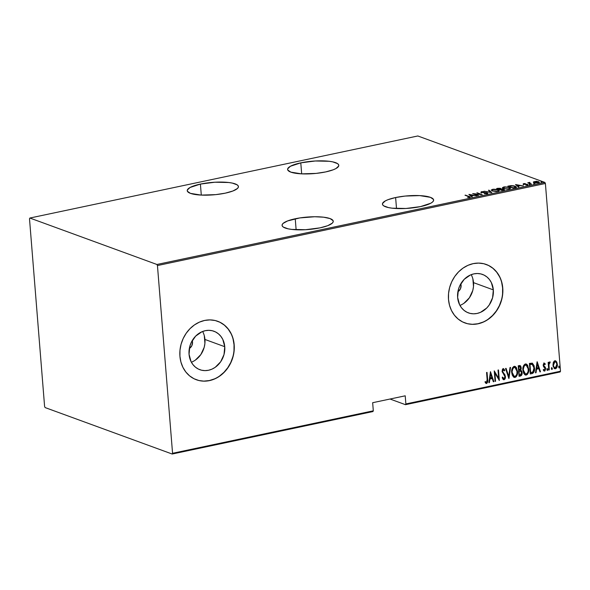 <?xml version="1.0" encoding="UTF-8"?>
<svg xmlns="http://www.w3.org/2000/svg" width="590" height="590" viewBox="0 0 590 590"><rect width="100%" height="100%" fill="white"/><g stroke="black" fill="none" stroke-linecap="round" stroke-linejoin="round"><path stroke-width="0.89" d="M295.243 218.765A25.672 6.247 175.4 0 1 333.254 221.243A25.672 6.247 175.4 0 1 320.082 227.843L327.701 225.69L332.273 223.168L333.173 221.892L333.092 220.667L330.046 218.566L323.586 217.194L314.706 216.744L299.853 217.924L287.625 220.918L283.053 223.44L282.153 224.716L282.234 225.941L283.288 227.062L288.134 228.832L291.74 229.414L305.554 229.709L320.082 227.843A25.672 6.247 175.4 0 1 282.072 225.365A25.672 6.247 175.4 0 1 295.243 218.765L296.128 229.768L295.243 218.765M200.408 184.087A25.672 6.247 175.4 0 1 238.419 186.573A25.672 6.247 175.4 0 1 225.247 193.166L232.866 191.013L237.438 188.49L238.338 187.214L238.257 185.99L237.202 184.869L232.357 183.099L228.75 182.517L214.937 182.222L200.408 184.087L190.069 187.48L187.318 190.039L187.399 191.263L190.445 193.365L201.116 195.091L215.733 194.634L225.247 193.166A25.672 6.247 175.4 0 1 187.237 190.688A25.672 6.247 175.4 0 1 200.408 184.087L201.293 195.098L200.408 184.087M395.625 197.532A25.672 6.247 175.4 0 1 433.628 200.01A25.672 6.247 175.4 0 1 420.456 206.611L430.803 203.218L432.647 201.935L433.547 200.659L433.473 199.435L430.42 197.333L419.748 195.607L405.131 196.064L395.625 197.532L387.999 199.686L385.277 200.925L382.534 203.484L382.608 204.708L383.67 205.829L388.515 207.599L392.114 208.181L405.935 208.477L420.456 206.611A25.672 6.247 175.4 0 1 382.453 204.125A25.672 6.247 175.4 0 1 395.625 197.532L396.51 208.536L395.625 197.532M300.789 162.855A25.672 6.247 175.4 0 1 338.793 165.333A25.672 6.247 175.4 0 1 325.621 171.933L333.247 169.78L335.968 168.541L338.712 165.982L338.638 164.758L337.576 163.637L332.731 161.867L329.132 161.284L315.311 160.989L300.789 162.855L290.442 166.247L287.699 168.806L287.773 170.031L290.826 172.133L301.497 173.858L316.115 173.401L325.621 171.933A25.672 6.247 175.4 0 1 287.618 169.455A25.672 6.247 175.4 0 1 300.789 162.855L301.674 173.866L300.789 162.855M192.517 342.082L191.603 341.743L192.517 342.082L191.875 345.622L189.324 348.543A6.224 5.332 -69.9 0 0 192.517 342.082A6.224 5.332 -69.9 0 0 192.222 340.607L192.517 342.082M461.092 285.272L460.178 284.933L461.092 285.272L460.451 288.805L457.899 291.733A6.224 5.332 -69.9 0 0 461.092 285.272A6.224 5.332 -69.9 0 0 460.797 283.797L461.092 285.272M459.957 305.413A20.48 17.553 110.1 0 0 473.519 282.639L493.329 289.882A20.48 17.553 -69.9 0 1 468.445 312.892A20.48 17.553 -69.9 0 1 457.626 297.434L458.378 289.572L459.75 285.803L464.234 279.299L470.437 274.977L473.888 273.863L477.399 273.509L480.843 273.922L484.073 275.102L486.979 276.99L489.435 279.52L491.359 282.595L493.329 289.882L492.584 297.751L489.228 304.986L486.721 308.024L480.525 312.339L477.074 313.46L473.556 313.814L470.119 313.393L466.889 312.221L463.983 310.333L461.52 307.796L459.595 304.728L457.626 297.434A20.48 17.553 -69.9 0 1 482.509 274.431A20.48 17.553 -69.9 0 1 493.329 289.882L473.519 282.639A20.48 17.553 110.1 0 0 471.196 274.667M191.381 362.223A20.48 17.553 110.1 0 0 204.944 339.457L224.753 346.699A20.48 17.553 -69.9 0 1 199.87 369.701A20.48 17.553 -69.9 0 1 189.051 354.251L189.803 346.389L191.175 342.613L195.659 336.108L201.861 331.794L205.313 330.673L208.823 330.319L212.26 330.739L215.498 331.912L218.403 333.807L220.859 336.337L222.784 339.405L224.753 346.699L224.008 354.56L220.653 361.803L215.21 367.319L211.95 369.156L208.499 370.269L204.981 370.623L201.544 370.21L198.314 369.03L195.408 367.142L192.945 364.613L191.02 361.537L189.051 354.251A20.48 17.553 -69.9 0 1 213.934 331.241A20.48 17.553 -69.9 0 1 224.753 346.699L204.944 339.457A20.48 17.553 110.1 0 0 202.621 331.477M196.241 379.709A31.123 26.675 110.1 0 0 234.031 344.737A31.123 26.675 110.1 0 0 217.614 321.255L217.74 321.299A31.123 26.675 -69.9 0 1 234.186 344.789L233.19 339.029L231.192 333.711L228.264 329.043L224.525 325.193L220.114 322.324L215.203 320.532L209.974 319.898L204.634 320.444L199.391 322.14L194.435 324.928L189.973 328.696L186.16 333.313L183.151 338.586L181.064 344.317L179.972 350.283L179.928 356.264A31.123 26.675 -69.9 0 1 217.74 321.299M464.817 322.9A31.123 26.675 110.1 0 0 502.606 287.92L502.761 287.979A31.123 26.675 -69.9 0 1 464.942 322.944A31.123 26.675 -69.9 0 1 448.503 299.455L449.492 305.214L451.49 310.532L454.418 315.2L458.157 319.05L462.567 321.919L467.487 323.711L472.715 324.345L478.048 323.799L483.299 322.103L488.247 319.315L492.716 315.547L496.522 310.93L499.531 305.657L501.618 299.927L502.71 293.96L502.761 287.979L501.766 282.219L499.767 276.902L496.839 272.226L493.1 268.384L488.69 265.515L483.778 263.723L478.549 263.088L473.209 263.627L467.966 265.323L463.01 268.118L458.548 271.887L454.735 276.496L451.726 281.769L449.639 287.507L448.548 293.473L448.503 299.455A31.123 26.675 -69.9 0 1 486.315 264.49A31.123 26.675 -69.9 0 1 502.761 287.979L502.606 287.92A31.123 26.675 110.1 0 0 486.19 264.445M390.034 399.032L405.485 404.681L560.124 371.966L560.5 371.228L405.868 403.944L405.212 395.816L372.659 402.704L373.308 410.824L172.56 453.29L157.449 265.552L545.396 183.49L560.5 371.228L545.396 183.49L544.872 182.421L156.925 264.482L29.876 218.035L417.823 135.973L544.872 182.421L417.823 135.973L29.876 218.035L29.5 218.772L44.604 406.51L45.128 407.579L172.177 454.027L372.932 411.562L373.308 410.824L372.659 402.704L405.212 395.816L405.868 403.944L560.5 371.228L560.124 371.966L405.485 404.681L405.868 403.944L405.485 404.681L390.034 399.032M533.426 181.904L536.199 182.907L539.371 182.251L536.642 181.226L533.426 181.904L534.208 182.531L538.382 182.789L539.371 182.207L536.642 181.226L533.426 181.904M531.62 184.183L529.437 182.989L529.909 182.362L527.77 182.775L531.62 184.183L529.591 183.099L529.909 182.362L527.77 182.775L531.62 184.183M526.907 184.847L527.703 185.017L527.652 184.419L526.863 184.242L524.09 184.331L524.134 183.778L525.329 183.571L523.677 183.601L523.323 184.073L527.283 184.567L525.808 185.149L527.821 185.009L528.087 184.729L527.305 184.316L523.994 184.058L525.329 183.571L523.677 183.601L523.898 184.176M514.864 187.723L516.302 186.897L513.964 185.835L511.147 185.607L507.85 186.167L513.116 188.099L516.324 187.001L515.173 186.182L510.97 185.621L507.85 186.167L513.116 188.099L514.864 187.723M501.92 190.467L504.118 189.914L503.941 189.316L501.249 188.97L500.217 188.276L497.717 188.313L496.647 188.542L501.92 190.467L503.425 190.15C504.487 189.803 504.583 189.501 503.713 189.22L501.249 188.97L500.755 188.424L496.647 188.542L501.891 190.452M491.691 192.628L488.985 190.164L488.454 190.275L490.74 192.244L483.992 191.219L491.817 192.606L488.985 190.164L488.454 190.275L490.74 192.244L483.992 191.219L491.691 192.628M478.424 195.438L474.279 193.918L482.2 194.634L476.926 192.709L480.599 194.331L472.671 193.608L477.937 195.541L474.279 193.918L482.089 194.663L476.926 192.709L480.599 194.331L472.671 193.608L478.424 195.438M469.574 197.385C470.37 197.001 470.193 196.684 469.043 196.433L465.001 195.231L469.301 196.854L467.604 197.451L470.149 196.979L465.488 195.128L468.504 196.514L469.072 197.178L467.604 197.451L470.171 197.045M468.895 194.412L471.727 196.854L472.258 196.736L471.351 195.954L473.718 195.452L476.72 195.799L469.021 194.383L471.727 196.854L472.258 196.736L471.351 195.954L473.718 195.452L476.72 195.799L468.895 194.412M487.075 193.682L487.775 193.225L487.111 192.782L481.713 192.193L483.896 191.676L480.939 192.052L486.595 192.878L487.067 193.188L486.669 193.454L484.228 193.623L486.684 193.749L487.237 192.827L481.897 192.281L483.896 191.676L481.551 191.654L481.433 192.392L486.743 192.923L486.544 193.483L484.228 193.623L487.075 193.682M492.37 190.976L496.293 191.544L499.288 190.71L497.171 189.442L493.321 189.213L491.241 190.002L492.37 190.976L498.049 191.359L499.302 190.57L498.189 189.737L492.458 189.346L491.227 190.12L492.37 190.976M503.565 188.608L507.496 189.176L510.49 188.343L508.912 187.207L504.524 186.846L502.437 187.635L503.565 188.608L509.244 188.992L510.505 188.203L509.384 187.362L503.661 186.978L502.422 187.753L503.565 188.608M515.52 184.545L518.352 186.986L518.883 186.875L517.976 186.093L520.343 185.592L523.345 185.931L515.52 184.545L518.352 186.986L518.883 186.875L517.976 186.093L520.343 185.592L523.345 185.931L515.52 184.545M529.422 184.434L530.565 184.353L529.473 184.169M533.928 183.483L535.071 183.394L533.972 183.217M541.229 181.934L542.372 181.853L541.281 181.668M553.324 362.408L553.177 366.508L554.902 368.765L556.031 368.529L556.938 367.282L557.1 362.953L555.352 360.785L554.327 360.999L553.324 362.408L552.963 365.262L554.725 368.713L555.478 368.757C556.99 367.806 557.609 366.331 557.344 364.332L556.547 361.722L555.574 360.844L554.836 360.792L553.324 362.408M548.766 370.041L549.253 369.937L548.958 364.428L549.327 363.16L550.013 362.916L549.865 361.869L548.722 363.374L548.634 362.245L548.147 362.349L548.766 370.041L549.253 369.937L548.936 364.686L550.227 362.039L549.725 361.877L548.722 363.374L548.634 362.245L548.147 362.349L548.766 370.041M543.81 362.953L545.3 363.927L543.965 363.108L543.169 364.981L543.471 366.456L545.197 368.92L544.718 370.041L543.611 369.48L543.338 370.269L544.223 371.044L544.931 370.926L545.676 368.573L545.3 367.282L543.737 365.52L543.906 364.192L545.013 364.657L545.3 363.927L544.113 363.064L543.183 365.313L545.197 368.713L544.157 370.011M532.372 363.182L529.414 363.425L530.263 373.957L532.763 373.33L533.898 372.106L534.51 369.215L534.134 365.8L532.372 363.182L529.414 363.425L530.263 373.957L532.01 373.588C534.105 372.482 534.931 370.564 534.474 367.843L532.291 363.152M519.067 376.324L521.383 375.528L522.113 372.637L521.752 371.169L520.778 370.181L521.243 368.116L520.727 366.11L519.834 365.52L518.219 365.793L519.067 376.324L520.572 376.007C521.803 375.336 522.32 374.215 522.113 372.637L520.778 370.181L521.228 367.813L520.129 365.579L518.219 365.793L519.067 376.324M508.838 378.485L510.549 367.415L510.018 367.526L508.735 376.442L506.087 368.359L505.556 368.47L508.964 378.463L510.549 367.415L510.018 367.526L508.735 376.442L506.087 368.359L505.556 368.47L508.838 378.485M495.571 381.295L494.907 373.013L499.347 380.498L498.498 369.967L498.012 370.07L498.675 378.367L494.236 370.867L495.084 381.398L495.571 381.295L495.069 381.228L495.571 381.295L494.907 373.013L499.347 380.498L498.498 369.967L498.012 370.07L498.675 378.367L494.236 370.867L495.084 381.398L495.571 381.295M487.134 379.495L486.979 382.01L486.359 382.372L485.378 381.664L485.15 382.534L486.728 383.426L487.687 381.7L487.052 372.386L486.566 372.489L487.134 379.495L486.558 382.379L485.378 381.664L485.15 382.534L486.603 383.463C487.709 382.482 488.048 381.162 487.628 379.495L487.052 372.386L486.566 372.489L487.134 379.495M179.928 356.264L180.916 362.024L182.915 367.341L185.843 372.017L189.582 375.86L193.992 378.736L198.911 380.521L204.133 381.155L209.472 380.616L214.723 378.92L219.672 376.125L224.141 372.356L227.947 367.747L230.956 362.474L233.043 356.736L234.134 350.77L234.186 344.789A31.123 26.675 -69.9 0 1 196.367 379.753A31.123 26.675 -69.9 0 1 179.928 356.264M490.46 371.663L488.874 382.711L489.405 382.6L489.914 379.06L492.281 378.559L493.336 381.767L493.867 381.656L490.46 371.663L488.874 382.711L489.405 382.6L489.914 379.06L492.281 378.559L493.336 381.767L493.867 381.656L490.46 371.663M504.022 378.684L502.658 377.187L502.223 377.821L504.103 379.761L505.077 378.869L505.46 377.504L504.944 374.827L502.614 371.641L503.056 369.856L503.661 369.856L504.421 370.911L504.826 370.166L503.513 368.684L502.385 369.458L502.112 371.707L504.693 375.675L504.952 377.357L504.022 378.684L502.658 377.187L502.223 377.821L503.137 379.436L504.103 379.761L503.44 379.658L504.103 379.761L505.468 376.575L502.562 371.287L503.55 369.805L502.953 369.672L504.421 370.911L504.826 370.166L503.226 368.691L502.083 371.435L504.981 376.663L504.022 378.684L503.565 378.581M511.707 372.57L512.245 375.093L513.602 377.084L514.878 377.475L516.162 376.811L517.209 374.834L517.585 372.172L516.442 367.622L515.299 366.515L513.75 366.515L512.548 367.762L511.825 369.901L511.707 372.57L514.126 377.379L515.077 377.445C517.106 376.066 517.932 374.016 517.548 371.287L515.129 366.449L514.141 366.383C512.127 367.784 511.316 369.849 511.707 372.57M522.902 370.203L523.61 373.109L524.805 374.716L526.081 375.1L527.364 374.444L528.411 372.467L528.78 369.805L527.637 365.254L526.501 364.148L524.952 364.148L523.743 365.387L523.02 367.533L522.902 370.203L525.329 375.011L526.28 375.07C528.308 373.699 529.127 371.648 528.743 368.92L526.332 364.074L525.343 364.015C523.33 365.417 522.519 367.481 522.902 370.203M537.084 361.803L535.499 372.851L536.03 372.733L536.539 369.193L538.906 368.691L539.961 371.906L540.492 371.788L537.21 361.773L535.499 372.851L536.03 372.733L536.539 369.193L538.906 368.691L539.961 371.906L540.492 371.788L537.084 361.803M546.878 369.687L547.66 370.306L547.535 368.757L546.886 369.399L547.439 370.461L547.852 369.48L547.299 368.706L546.878 369.687M551.385 368.735L552.166 369.355L552.041 367.806L551.385 368.448L551.945 369.51L552.358 368.529L551.805 367.754L551.385 368.735M558.686 367.187L559.468 367.806L559.35 366.257L558.693 366.899L559.246 367.961L559.659 366.98L559.106 366.206L558.686 367.187M29.5 218.772L44.604 406.51L45.128 407.579L172.177 454.027L172.56 453.29L157.449 265.552L156.925 264.482L29.876 218.035L29.5 218.772M472.561 324.286L477.9 323.748L483.144 322.052M488.1 319.264L492.562 315.488L496.374 310.878L499.383 305.605L501.471 299.875M502.562 293.901L502.606 287.92L501.618 282.16M499.619 276.843L496.692 272.174L492.952 268.325L488.542 265.456M203.985 381.103L209.325 380.557L214.568 378.861M219.524 376.073L223.986 372.297L227.799 367.688L230.808 362.415L232.895 356.685M233.987 350.711L234.031 344.737L233.043 338.977M231.044 333.66L228.116 328.984L224.377 325.142L219.959 322.265M195.393 360.077L200.843 354.56L204.199 347.318L204.914 343.387L204.288 335.666M463.976 303.26L469.419 297.744L472.774 290.501L473.49 286.578L472.87 278.849M485.858 383.33L486.765 383.124L487.384 381.59L486.765 372.445L487.325 379.385C487.746 381.051 487.406 382.372 486.308 383.352L485.968 383.36M486.116 383.426L486.603 383.463M485.076 381.553L486.256 382.268M486.558 382.379L486.175 382.305M486.153 382.276L485.268 381.73M490.423 371.951L493.867 381.656L493.284 381.605L490.423 371.951M491.979 378.448L489.612 378.95L489.405 382.6L488.904 382.534L489.612 378.95L491.979 378.448M489.774 377.814L490.386 373.573L491.949 377.526L489.774 377.814L490.386 373.573L489.774 377.814M494.258 371.11L498.675 378.367L494.258 371.11M498.211 370.026L499.022 380.159L498.211 370.026M494.604 372.902L495.268 381.184L494.604 372.902M503.447 379.665L504.103 379.761M502.356 377.076L503.727 378.574M503.661 368.721L503.226 368.691M502.923 368.58L504.826 370.166L504.244 370.579L504.524 370.055L503.476 368.662M503.255 369.783L502.26 371.176L505.468 376.575L503.801 379.65L504.775 378.758L505.18 376.7L504.642 374.716L502.311 371.53L502.592 369.886L503.528 369.878M503.152 372.91L502.739 372.46M503.462 378.566L502.466 377.334M505.837 368.411L508.735 376.442L505.837 368.411M510.217 367.481L508.698 378.065L510.217 367.481M514.974 366.397L517.246 371.176C517.629 373.905 516.811 375.955 514.775 377.334L513.979 377.32L515.535 376.988L516.641 375.454L517.283 372.061L516.707 368.632L514.635 366.279M515.166 377.202L515.535 376.988M514.864 367.467L513.949 367.349L515.004 367.511L517.054 371.39C517.371 373.625 516.67 375.284 514.967 376.368L514.185 376.317L512.194 372.467L514.03 376.25L512.629 374.997L511.862 371.634L512.835 368.145L513.794 367.386L514.923 367.496M512.194 372.467C511.884 370.24 512.577 368.566 514.251 367.459L513.949 367.349C512.275 368.455 511.589 370.129 511.891 372.356L512.961 368.514L513.934 367.563L515.063 367.526L516.316 368.721L516.973 370.682L516.951 373.566L516.316 375.292L515.129 376.324L513.772 376.096L512.636 374.503L512.194 372.467M519.974 365.542L521.228 367.813L520.476 370.07L521.811 372.526C522.017 374.104 521.501 375.225 520.269 375.896L519.053 376.155L521.088 375.417L521.826 372.777L521.449 371.058L520.476 370.07L520.904 367.474L519.805 365.461M521.376 375.004L521.582 374.532M520.395 371.007L521.523 372.179L521.501 373.876L520.845 374.761L519.466 375.144L518.846 371.117L519.163 375.034L519.148 371.228L520.513 371.066L518.846 371.117L520.513 371.066L521.626 372.74L520.188 374.989L519.466 375.144L518.846 371.117L520.668 371.169M520.1 366.781L518.492 366.663L519.458 366.626L520.741 367.931L519.392 370.078L518.758 370.033L518.492 366.663L519.797 366.545M519.458 366.626L520.402 366.892L520.749 368.138L520.409 369.51L519.554 370.041L519.06 370.144L518.492 366.663L519.06 370.144L518.787 366.774L519.76 366.538M526.177 364.03L528.441 368.809C528.832 371.538 528.006 373.588 525.978 374.96L525.174 374.945L526.73 374.62L527.844 373.087L528.478 369.694L527.556 365.498L525.83 363.905M526.066 365.092L525.152 364.974L526.206 365.136L528.256 369.016C528.566 371.257 527.873 372.917 526.169 373.994L525.388 373.949L523.389 370.1L525.233 373.883L523.832 372.629L523.057 369.266L524.038 365.778L524.989 365.018L526.125 365.122M523.389 370.1C523.087 367.872 523.773 366.198 525.454 365.085L525.152 364.974C523.47 366.088 522.784 367.762 523.094 369.989L524.156 366.139L525.137 365.195L526.265 365.158L527.512 366.353L528.175 368.308L528.153 371.199L527.512 372.924L526.332 373.957L524.967 373.721L523.839 372.135L523.389 370.1M532.069 363.079L534.179 367.732C534.629 370.454 533.81 372.371 531.708 373.477L533.389 372.379L534.208 369.104L533.625 365.048L532.069 363.079M531.863 364.133L529.687 364.288L532.165 364.244L533.987 367.946L532.925 372.025L530.661 372.769L529.687 364.288L530.366 372.659L529.687 364.288L530.985 364.067M537.048 362.09L540.492 371.788L539.902 371.744L537.048 362.09M538.604 368.58L536.236 369.082L536.03 372.733L535.521 372.666L536.236 369.082L538.604 368.58M536.399 367.954L537.011 363.706L538.574 367.666L536.399 367.954L537.011 363.706L536.399 367.954M544.71 364.546L543.869 363.897L545.013 364.657L545.3 363.927L544.791 364.347L544.504 363.204M544.172 364.008L543.368 365.062L543.869 363.897L544.364 364.104M543.869 365.837L544.533 366.501L543.869 365.837M545.381 367.423L544.238 366.39L545.381 367.423L545.374 368.462L545.381 367.423M544.533 370.114L543.611 369.48L543.338 370.269L544.622 371.058L545.676 368.573L544.622 371.058L543.973 370.948M543.825 370.904L544.622 371.058M543.316 369.37L544.231 370.004M543.943 369.982L543.493 369.62M543.921 370.933L544.998 370.417L545.389 368.824L545.005 367.172L543.434 365.409L543.869 363.897M546.996 368.595L547.852 369.48L547.137 370.35L547.402 368.846M548.346 362.304L548.722 363.374L548.346 362.304M550.227 362.039L549.718 362.791L549.814 361.847M549.718 362.806L548.634 364.576L549.253 369.937L548.752 369.871L548.693 364.052L549.194 362.843L549.895 362.857M551.503 367.644L552.358 368.529L551.643 369.399L551.908 367.887M555.419 360.8L556.547 361.722L557.041 364.222C557.307 366.22 556.687 367.695 555.175 368.647L554.578 368.647M554.084 368.425L555.972 368.219L557.034 365.52L556.562 362.201L555.05 360.674M555.92 361.191L555.522 360.859M554.873 367.732L553.464 366.456L553.154 364.052L553.995 361.972L555.256 361.707M555.397 367.813L554.121 367.216L553.147 365.055L553.863 362.703L555.131 361.714L556.333 362.614L556.872 364.686L556.643 366.42L555.397 367.813C554.15 367.614 553.501 366.729 553.45 365.166L554.91 361.736L555.47 361.781L554.91 361.736C556.156 361.972 556.805 362.88 556.857 364.443L555.397 367.813L554.666 367.71M554.91 361.736L553.147 365.055C553.199 366.619 553.848 367.504 555.094 367.703M558.804 366.095L559.659 366.98L558.944 367.85L559.209 366.346M491.949 377.526L490.076 377.925L490.688 373.684L491.949 377.526M529.99 364.399L532.615 364.473L533.965 367.659L533.286 371.626L530.661 372.769L529.99 364.399M538.574 367.666L536.701 368.064L537.313 363.816L538.574 367.666M469.094 197.031C470.237 197.289 470.414 197.606 469.625 197.989M469.441 197.584L469.397 196.979L469.072 197.178M469.124 197.783L468.556 197.119M469.906 197.362L469.36 197.134M471.403 196.559L471.351 195.954L471.403 196.559M471.373 196.249L470.016 195.371L469.972 194.766L472.929 195.312L471.063 195.703L471.373 196.249M471.063 195.703L469.972 194.766L471.108 196.308L469.972 194.766L472.929 195.312L471.063 195.703M486.743 192.923L486.544 193.483M486.794 193.527L486.072 193.38M481.484 192.989L481.433 192.392M481.551 191.654L481.654 192.244M481.897 192.281L482.03 191.868M487.082 193.365L487.237 192.827L487.539 193.535M487.775 193.247L487.237 192.827M487.665 193.608L487.023 193.343M481.75 192.229L481.285 192.347M489.022 190.762L488.985 190.164L491.057 192.51L489.029 190.762M498.631 191.204L498.594 190.504L497.488 191.167L492.856 190.872L491.957 190.201L493.026 189.538L497.702 189.832L498.447 190.415M497.488 191.167L492.879 191.138L491.957 190.157L493.365 189.479L496.367 189.508L498.587 190.452L497.488 191.167M491.957 190.201L492.008 190.835M500.63 188.97L500.755 188.424L501.294 189.567M501.249 188.97L500.755 188.424M503.985 189.921L503.713 189.22L504.052 189.951M504.339 190.26L503.713 189.22M501.264 189.272L500.556 188.947M500.276 188.527L500.6 188.852L499.7 189.184L499.737 189.67L499.7 189.184L499.391 189.538L497.68 188.63L500.276 188.527L499.369 189.25L497.702 188.925L500.276 188.527L500.667 189.39M499.907 189.449L503.558 189.589L502.614 190.319L499.907 189.449L503.226 189.324L501.869 190.164L499.907 189.449M502.592 188.062L503.174 187.723M509.782 188.085L508.351 188.859L505.121 188.785L503.27 188.062L503.661 186.978L508.897 187.465L509.79 188.129L508.705 189.088L504.074 188.771L503.159 187.834L505.66 187.023L508.514 187.34L510.402 188.498M503.182 187.723L502.488 188.24M510.409 188.512L509.642 188.048M509.826 188.837L509.79 188.129M503.159 187.834L503.211 188.461M513.064 187.797L508.875 186.263L511.176 185.865L514.687 186.285L515.247 187.642L515.21 187.266L513.086 188.085L508.875 186.263L512.039 185.835L514.819 186.329L515.446 187.126L513.064 187.797M515.608 187.539L515.564 186.89L515.21 187.266M515.262 187.863L514.738 186.883M518.02 186.698L517.976 186.093L518.02 186.698M517.998 186.388L516.641 185.511L516.597 184.906L519.554 185.452L517.681 185.843L517.998 186.388M517.681 185.843L516.597 184.906L517.732 186.447L516.597 184.906L519.554 185.452L517.681 185.843M523.647 184.803L523.677 183.601L523.603 184.198L527.187 184.53L527.069 185.157L525.808 185.149L527.534 185.083L527.652 184.419L527.585 185.688M527.534 185.083L527.652 184.419M527.187 184.53L527.047 184.913M523.677 183.601L523.603 184.198M527.866 185.09L527.357 184.921M528.876 183.483L529.341 183.018L529.289 182.413L528.824 182.878M529.289 182.413L529.341 183.018L529.953 182.959M529.591 183.099L529.68 182.605M529.414 183.003L528.869 183.247M533.471 182.509L534.452 181.934M534.702 182.428L534.171 181.809L535.609 181.41L538.692 182.155L537.438 182.694L534.702 182.428C533.854 182.155 533.906 181.853 534.872 181.506L538.633 182.015L538.596 181.602L538.663 182.273L537.933 182.871L534.724 182.686L534.112 181.986L534.164 182.583M538.7 182.229L539.208 182.487M534.201 181.993L533.515 182.362M539.326 182.605L538.641 182.207M503.226 189.324L503.609 190.194M172.56 453.29L373.308 410.824L372.932 411.562L172.177 454.027L172.56 453.29M156.925 264.482L544.872 182.421L545.396 183.49L157.449 265.552L156.925 264.482M487.067 193.181L487.119 193.786M480.939 192.023L480.983 192.628M481.639 192.089L481.691 192.687M516.324 187.001L516.375 187.605M523.876 183.94L523.927 184.545M527.408 184.7L527.453 185.297M523.183 183.896L523.234 184.5M529.252 184.309L529.304 184.906M528.788 182.767L528.839 183.365M529.348 182.841L529.392 183.446M533.758 183.35L533.81 183.955M538.692 182.155L538.744 182.76M541.06 181.809L541.111 182.406"/></g></svg>

